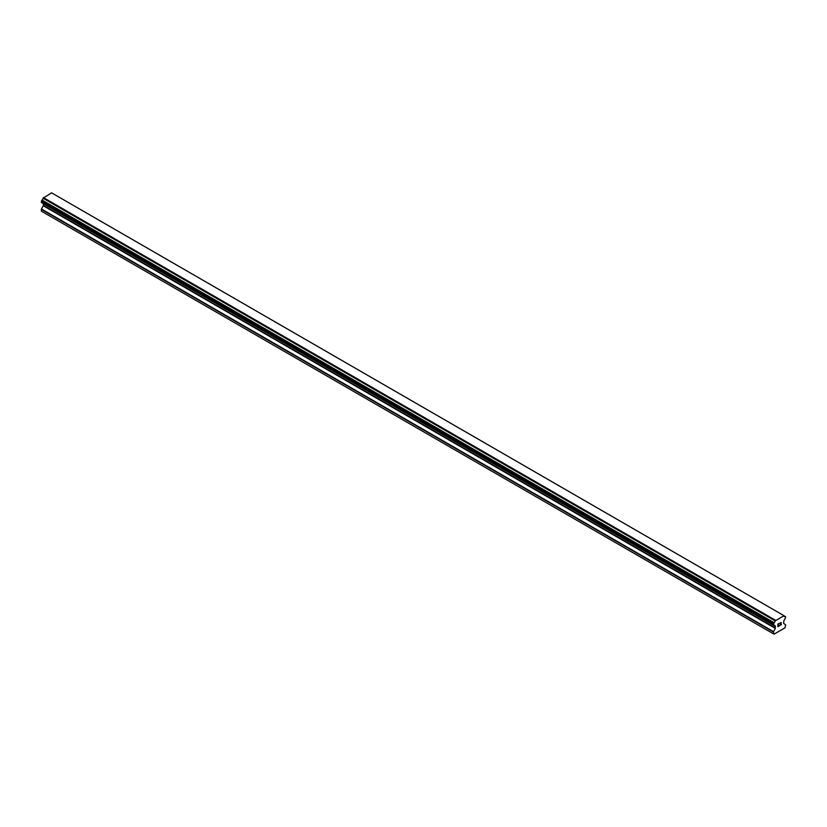 <?xml version="1.0" encoding="UTF-8"?>
<svg xmlns="http://www.w3.org/2000/svg" width="827" height="827" viewBox="0 0 827 827"><rect width="100%" height="100%" fill="white"/><g stroke="black" fill="none" stroke-linecap="round" stroke-linejoin="round"><path stroke-width="1.24" d="M777.99 624.178L777.99 625.212L777.99 624.178L779.137 623.517L777.99 624.178M777.99 625.212L778.61 624.85M778.61 625.026L777.99 625.388L778.61 625.026M777.99 625.388L777.99 626.421L777.99 625.388M777.99 626.421L779.137 625.76M777.845 626.67L779.137 625.925L777.845 626.68L777.845 624.096L779.137 623.351M780.026 623.486L781.215 622.39M781.226 623.144L780.905 623.816L781.215 623.144M780.905 623.816L780.212 625.129L780.905 623.816M780.212 625.129L781.432 624.437M779.902 625.481L781.432 624.602L779.892 625.491L781.174 622.907L780.274 622.969L781.081 622.514M774.082 625.419A1.737 1.003 -60 0 1 774.785 625.408A1.737 1.003 -60 0 1 775.137 626.029L773.379 624.974L774.082 622.69A1.737 1.003 -60 0 0 775.137 620.87L783.893 615.815A1.737 1.003 -60 0 0 784.244 616.425A1.737 1.003 -60 0 0 784.947 616.415L785.65 616.859L784.947 619.144A1.737 1.003 -60 0 0 783.893 620.974L783.593 623.341L785.65 624.871L784.988 627.838L774.031 634.164L773.379 631.952L775.333 628.396L43.304 205.768L41.453 208.973L41.35 211.143L773.379 633.782M775.333 628.396L775.137 626.029M43.386 203.638L43.304 205.768M41.898 202.78L773.927 625.419L41.898 202.78M783.603 615.474L51.584 192.836L43.107 198.232A1.737 1.003 -60 0 1 42.053 200.062L41.422 202.512L773.452 625.14M785.092 616.415L783.893 615.722L785.092 616.415M775.416 620.198L43.397 197.57M775.137 620.87L43.107 198.232M784.947 616.415L783.893 615.815M775.209 620.56L43.18 197.932M774.082 622.69L42.053 200.062M773.927 622.865L41.908 200.227M773.452 623.692L41.422 201.054M773.379 623.951L41.35 201.323M773.379 624.974L41.35 202.336M775.437 626.411L43.407 203.783M775.437 628.044L43.407 205.416M773.483 631.611L41.453 208.973M773.379 631.952L41.35 209.324"/></g></svg>
